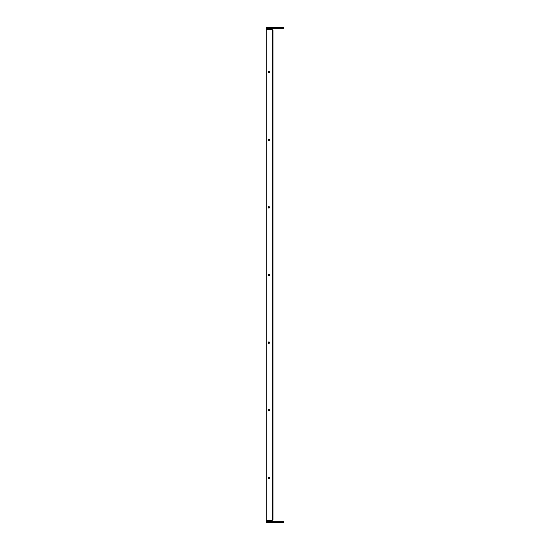 <?xml version="1.0" encoding="UTF-8"?>
<svg xmlns="http://www.w3.org/2000/svg" width="550" height="550" viewBox="0 0 550 550"><rect width="100%" height="100%" fill="white"/><g stroke="black" fill="none" stroke-linecap="round" stroke-linejoin="round"><path stroke-width="0.82" d="M269.624 72.133A0.708 0.708 0 0 0 268.916 71.424A0.708 0.708 0 0 0 268.201 72.133A0.708 0.708 0 0 0 268.916 72.841A0.708 0.708 0 0 0 269.624 72.133M269.624 139.755A0.708 0.708 0 0 0 268.916 139.047A0.708 0.708 0 0 0 268.201 139.755A0.708 0.708 0 0 0 268.916 140.463A0.708 0.708 0 0 0 269.624 139.755M269.624 207.377A0.708 0.708 0 0 0 268.916 206.669A0.708 0.708 0 0 0 268.201 207.377A0.708 0.708 0 0 0 268.916 208.086A0.708 0.708 0 0 0 269.624 207.377M269.624 477.868A0.708 0.708 0 0 0 268.916 477.159A0.708 0.708 0 0 0 268.201 477.868A0.708 0.708 0 0 0 268.916 478.576A0.708 0.708 0 0 0 269.624 477.868M269.624 410.245A0.708 0.708 0 0 0 268.916 409.537A0.708 0.708 0 0 0 268.201 410.245A0.708 0.708 0 0 0 268.916 410.953A0.708 0.708 0 0 0 269.624 410.245M269.624 342.623A0.708 0.708 0 0 0 268.916 341.914A0.708 0.708 0 0 0 268.201 342.623A0.708 0.708 0 0 0 268.916 343.331A0.708 0.708 0 0 0 269.624 342.623M269.624 275A0.708 0.708 0 0 0 268.916 274.292A0.708 0.708 0 0 0 268.201 275A0.708 0.708 0 0 0 268.916 275.708A0.708 0.708 0 0 0 269.624 275M272.972 514.656L272.972 519.661L272.161 520.472L272.972 519.661L272.972 30.339L272.161 29.528L272.972 30.339L272.972 514.656M266.207 520.472L266.207 29.528L272.161 29.528L272.161 520.472L266.207 520.472L266.207 521.689L267.561 521.689L267.561 522.5L266.207 522.5L266.207 521.689M271.618 520.472L271.618 521.283L266.207 521.283M271.618 521.689L271.618 521.283M282.439 522.5L282.439 521.689L283.793 521.689L283.793 522.5L267.561 522.5M282.439 521.689L267.561 521.689M282.439 28.311L282.439 27.5L283.793 27.5L283.793 28.311L266.207 28.311L266.207 29.528M271.618 29.528L271.618 28.311M266.207 28.311L266.207 27.5L267.561 27.5L267.561 28.311M282.439 27.5L267.561 27.5M266.207 28.717L271.618 28.717"/></g></svg>
